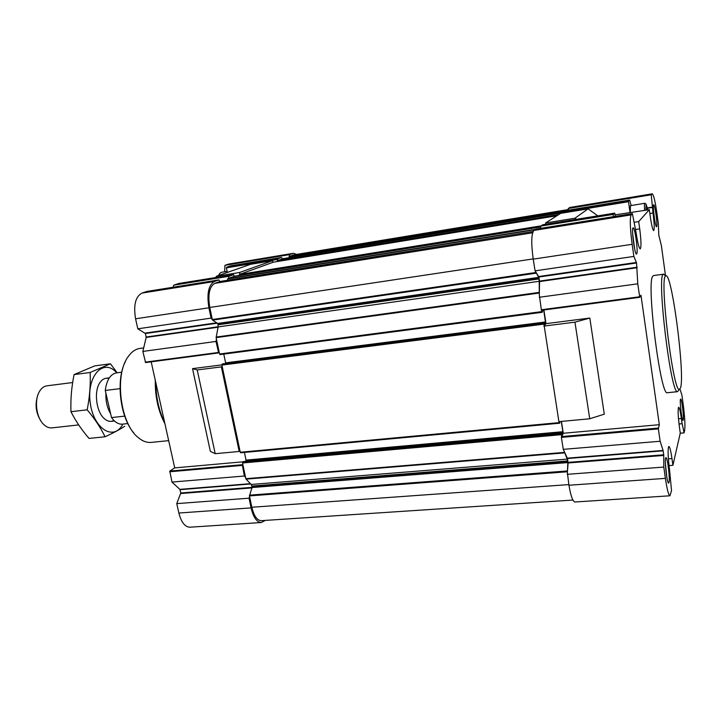 <?xml version="1.0" encoding="UTF-8"?>
<svg xmlns="http://www.w3.org/2000/svg" width="721" height="721" viewBox="0 0 721 721"><rect width="100%" height="100%" fill="white"/><g stroke="black" fill="none" stroke-linecap="round" stroke-linejoin="round"><path stroke-width="1.08" d="M647.269 210.027L646.746 208.91L646.512 210.144M647.9 209.928L646.097 204.16L645.881 210.253M678.488 418.775L681.381 418.513C680.354 411.412 679.452 407.653 678.668 407.23C677.749 408.951 678.001 415.521 679.407 426.931L680.263 433.123L672.918 465.297L669.016 465.595M681.381 418.513L682.093 423.696L679.02 423.966M682.102 423.66L679.038 424.065M679.993 389.214L681.895 394.973L683.175 404.238C684.77 416.747 685.274 425.381 684.671 430.158L684.085 432.888L682.174 423.786M649.837 213.524L653.019 213.01L651.243 194.769L652.271 193.805C653.623 194.751 655.191 201.33 656.966 213.524L658.309 223.339L658.796 235.19L661.364 245.537L665.501 275.674M653.019 213.01C654.335 223.375 654.551 229.242 653.686 230.612C652.703 230.017 651.55 225.258 650.234 216.336L649.315 209.694L615.067 214.84M634.255 222.284L638.689 221.59L649.315 209.694M638.689 221.59L639.707 228.854C641.203 240.616 641.393 247.294 640.248 248.898C639.031 248.267 637.661 242.986 636.165 233.072L632.407 213.632L536.036 229.08L533.919 230.423C531.305 233.775 531.08 243.347 533.225 259.136L535.081 270.844L538.893 277.008L539.569 281.569L539.299 294.808L539.2 281.298L218.13 326.928L216.12 337.635L219.274 352.623L218.652 352.92L216.003 341.439L216.444 339.185M668.376 458.844L671.972 458.565C670.845 450.895 669.8 446.849 668.854 446.416C667.664 448.48 667.871 456.069 669.476 469.173L671.53 490.595L669.944 495.787C668.565 495.255 667.051 489.451 665.393 478.365L663.789 467.073L663.726 454.807L663.086 450.445L660.121 441.252L658.363 428.887L659.327 424.696L640.969 295.186L639.752 297.322L637.77 283.822L636.544 262.985L633.876 256.424L632.155 244.302C630.046 227.953 629.712 218.139 631.163 214.876L632.407 213.632M671.972 458.565L672.918 465.297M656.642 226.673C657.822 225.7 654.992 204.367 653.74 204.8C652.244 204.178 655.299 227.827 656.57 226.736L656.642 226.673M636.688 253.9C638.337 252.413 634.985 227.367 633.191 227.854C631.064 227.061 634.714 255.423 636.562 254.008L636.688 253.9M669.016 482.385C670.097 478.582 667.493 457.294 665.988 457.682C664.023 456.754 666.925 484.215 668.673 483.043L669.016 482.385M683.265 419.955C684.067 417.261 681.76 398.713 680.669 399.092C679.263 398.389 681.841 421.28 683.066 420.343L683.265 419.955M652.73 276.269L653.523 275.575L663.509 274.214C656.308 273.322 670.701 394.243 677.488 391.683L667.457 392.711C660.706 397.767 646.151 283.128 652.73 276.269M652.262 207.459L647.557 208.216L652.253 207.468M227.412 280.28L227.863 278.63L234.199 276.341L233.613 274.629L178.763 283.479M228.521 278.396L228.936 276.296L173.689 285.192L173.22 287.21M173.689 285.192L178.718 283.488L233.613 274.629L228.936 276.296M277.252 261.534L277.63 259.407L226.403 267.824L227.358 272.43M226.403 267.824L226.52 267.266L230.684 265.851L281.578 257.46L282.533 258.866L283.11 258.668M277.63 259.407L277.729 258.839L281.578 257.46M541.417 310.309L639.752 297.322L541.417 310.309L539.299 294.808M544.175 325.685L558.892 421.65L589.724 418.784L604.279 414.178L589.823 318.069L546.022 323.639L544.175 325.685L543.949 323.125L544.553 324.035L545.563 322.927L544.328 323.089M630.028 212.434L628.505 201.709L562.966 212.488L563.038 212.965M562.966 212.488L564.705 210.766L629.667 200.059L628.487 201.096L562.975 211.875M597.826 215.858L588.057 208.856L560.65 213.362L545.59 222.978L545.788 224.258M615.283 216.381L614.743 213.128L542.85 224.736M659.327 424.696L563.29 433.258L561.38 437.395L563.272 449.354L567.472 458.52L568.112 462.972L567.355 472.516L567.869 462.585L252.062 487.54L249.457 495.904L251.845 507.26C253.954 515.984 257.091 520.454 261.263 520.67L572.943 500.059M543.868 309.985L546.022 323.639M561.425 421.415L563.29 433.258M567.869 462.585L567.22 459.115L563.921 450.742M539.2 281.298L538.686 277.378L535.658 271.745M265.256 520.409L261.353 522.518C256.802 522.274 253.386 517.399 251.088 507.89L249.042 498.193L249.592 496.553M567.22 459.115L251.196 484.458L246.032 479.132L245.519 477.212L244.365 476.022L242.256 464.712L169.805 471.092L174.716 467.893L151.185 361.834M245.519 477.212L242.806 464.315L242.256 464.712M239.192 451.463L239.976 450.904L222.194 366.466L221.365 366.89L239.192 451.463L215.209 453.698L197.221 369.945L192.525 368.629L210.343 451.328L215.209 453.698M538.686 277.378L217.616 323.45L212.614 320.106L211.082 318.114L208.91 307.804C206.684 293.826 208.486 285.065 214.335 281.523L218.878 279.901L219.734 281.569L533.08 231.504M212.163 318.835L209.766 307.461C207.72 294.673 209.378 286.652 214.723 283.38L219.734 281.569M239.579 272.493L239.94 274.268L272.935 262.336L272.601 260.678L239.579 272.493L216.507 276.224L250.71 264.274L272.601 260.678M277.864 260.56L282.533 258.866M289.004 257.694L289.454 254.648L293.366 253.296L296.646 254.405M289.409 256.379L293.645 254.901L568.31 209.541M242.995 461.81L174.716 467.893M221.87 364.889L192.525 368.629M261.353 522.518L189.92 527.195C184.927 526.997 181.241 522.274 178.862 513.037L176.762 503.618L180.764 492.993L179.871 489.361L171.959 482.079L169.805 471.092M249.042 498.193L176.762 503.618M244.365 476.022L171.959 482.079M218.616 352.92L145.588 362.573L142.848 351.433L146.174 337.428L145.399 333.517L137.81 328.812L135.575 318.799C133.34 305.244 135.449 296.673 141.902 293.105L146.913 291.428L218.878 279.901M216.003 341.439L142.848 351.433M211.082 318.114L137.81 328.812M224.664 271.772L224.934 265.319L228.692 264.066L293.366 253.296M289.454 254.648L224.934 265.319M221.365 366.89L197.221 369.945M215.732 277.513L216.507 276.224M567.824 461.773L252.08 486.81L252.062 487.54M252.08 486.81L251.196 484.458M539.02 278.928L218.084 324.801L218.13 326.928M218.084 324.801L217.616 323.45M234.199 276.341L540.669 226.971L234.776 276.134M239.237 275.413L239.94 274.268M272.935 262.336L273.466 262.156M242.806 464.315L242.68 462.035L243.319 461.629M245.338 461.431L246.032 460.106L244.419 452.428M559.658 423.182L240.643 452.779L239.976 450.904M561.253 421.434L562.876 431.699L561.965 434.312L561.65 433.222L561.389 433.654L561.623 436.196M559.325 421.614L559.703 423.209L559.884 421.56M222.194 366.466L221.906 365.078L222.681 363.871L544.22 322.837L222.654 363.88M543.697 310.003L545.563 322.927M545.581 321.945L225.619 362.852L225.61 363.492M225.619 362.852L223.78 354.11M542.787 310.129L542.21 312.292L541.741 310.264M220.004 354.606L542.21 312.292L220.004 354.606L219.274 352.623M669.944 495.787L574.997 501.996C572.789 501.537 570.771 495.958 568.941 485.242L567.355 472.516M540.642 228.341L540.687 226.106L542.832 224.736L614.743 213.128L613.265 214.416L613.319 216.697M568.346 210.171L568.256 208.504L570.014 207.441L652.271 193.805M663.789 467.073L567.211 474.319M660.121 441.252L563.272 449.354M637.77 283.822L539.254 297.277M633.876 256.424L535.081 270.844M613.265 214.416L540.687 226.106M628.505 201.709L628.487 201.096M631.154 205.503L629.667 200.059M651.243 194.769L568.256 208.504M684.085 432.888L680.236 433.213M589.823 318.069L574.952 322.161L589.724 418.784M574.952 322.161L543.805 326.099M588.057 208.856L574.943 218.229L576.449 219.31M545.59 222.978L574.943 218.229M654.695 220.085L653.623 211.785M634.642 248.979L632.614 233.28M666.889 477.59L665.375 463.288M681.273 413.187L680.516 406.419M125.391 361.554C115.594 379.94 120.056 417.477 133.899 433.051M143.686 347.91L139.982 348.414C135.566 349.054 131.664 351.749 128.275 356.507C114.26 374.451 120.046 423.128 137.882 437.277C142.289 441.108 146.724 442.811 151.167 442.397L168.669 440.648M155.294 380.364C155.042 396.73 158.25 411.177 164.902 423.687M155.808 382.707C155.988 397.505 158.926 410.763 164.631 422.461M665.05 275.341L663.69 274.16M680.588 387.79C685.112 373.811 671.666 271.213 665.807 275.9C658.985 275.161 672.864 391.827 679.326 389.511L680.588 387.79M218.968 274.638L218.499 275.53M227.142 271.366L221.365 272.304L219.653 273.448L218.661 275.476M630.217 212.767L630.46 205.656L644.862 203.268C644.385 203.628 644.322 206.026 644.646 210.451M121.732 372.189L116.414 372.883C110.394 374.145 106.672 380.003 105.266 390.458L120.037 388.646M105.266 390.458L111.512 417.585L124.715 416.116M111.512 417.585C114.927 422.29 118.595 424.471 122.507 424.146L127.842 423.569M105.915 393.269C105.59 401.047 107.159 407.879 110.637 413.764M37.943 394.82C34.707 404.13 35.762 412.935 41.079 421.235M72.668 382.536L46.928 385.825C43.981 386.249 41.521 388.096 39.529 391.377C34.121 399.903 36.176 417.189 43.431 424.209C46.135 426.931 48.965 428.148 51.921 427.868L78.67 424.921M105.05 436.764L89.071 438.431C81.644 429.869 75.606 420.965 70.955 411.7C70.496 399.389 71.532 387.015 74.083 374.578L94.757 365.88L110.457 363.79L90.134 372.478C90.693 384.608 89.701 397.055 87.16 409.825C94.784 418.82 100.742 427.805 105.05 436.764C113.233 433.033 119.785 429.527 124.724 426.237M117.153 372.784L110.457 363.79M74.083 374.578L90.134 372.478M70.955 411.7L87.16 409.825M108.916 378.471C105.464 377.624 102.481 378.985 99.976 382.554C93.712 391.07 96.181 411.79 104.266 418.604C107.546 421.488 110.764 422.109 113.918 420.469M116.739 372.838C103.914 357.805 86.727 375.253 90.134 402.003C93.108 428.806 113.9 441.73 122.84 424.11M277.729 258.839L226.52 267.266M658.327 428.076L561.389 436.611M251.088 507.89L178.862 513.037M251.935 487.91L180.737 493.525M252.098 487.351L180.764 492.993M250.737 483.98L180.034 489.667M250.439 483.674L179.871 489.361M242.13 465.424L169.66 471.777M218.328 352.479L145.236 362.14M218.066 327.217L146.174 337.428M218.157 326.784L146.174 337.013M217.246 323.197L145.399 333.517M216.679 322.819L145.155 333.102M208.91 307.804L135.575 318.799M214.335 281.523L141.902 293.105M292.834 253.431L228.692 264.066M568.842 484.602L251.845 507.26M567.238 471.786L249.457 495.904M567.202 470.966L249.484 495.165M567.688 460.935L251.926 486.062M564.309 452.905L246.032 479.132M564.183 452.409L245.834 478.699M561.389 434.691L242.517 462.972M561.389 433.654L242.68 462.035M561.623 433.24L243.229 461.638M562.867 432.726L245.879 461.043M562.876 431.699L246.032 460.106M559.478 422.596L240.264 452.247M543.931 324.126L221.906 365.078M543.949 323.125L222.077 364.177M543.715 310.129L542.643 310.273M541.949 311.598L219.572 354.011M539.029 293.05L216.12 337.635M538.975 292.42L216.111 337.067M538.875 278.036L217.913 324.017M535.982 273.196L212.614 320.106M535.784 272.529L212.307 319.529M533.189 258.902L209.766 307.461M532.612 232.793L214.723 283.38M533.08 231.513L220.04 281.46M535.009 229.738L227.683 278.928M535.622 229.341L227.863 278.63M540.669 226.836L239.219 275.296M541.029 225.889L239.372 274.476M556.864 215.777L273.43 262.156L556.873 215.777M556.972 215.705L277.243 261.489M558.685 214.615L277.378 260.732M562.993 212.668L283.065 258.677L562.993 212.659M563.236 211.713L289.031 256.865M564.11 211.154L289.184 256.469M568.319 209.595L293.15 255.027M665.393 478.365L568.941 485.242M663.771 455.429L568.112 462.972M663.726 454.807L568.085 462.368M663.158 450.823L567.472 458.52M663.086 450.445L567.382 458.15M658.363 428.887L561.38 437.395M639.608 296.773L541.228 309.787M637.184 267.707L539.569 281.569M637.139 267.221L539.533 281.091M636.544 262.985L538.893 277.008M636.427 262.471L538.749 276.513M632.155 244.302L533.225 259.136M631.163 214.876L533.919 230.423M652.271 207.134L647.485 207.9M652.126 193.886L569.77 207.54M635.652 229.476L639.707 228.854M218.652 352.92L145.588 362.573M561.65 433.222L243.274 461.62M559.703 423.209L240.643 452.779M636.093 253.675L636.562 254.008M632.831 228.314L633.191 227.854M665.807 275.9L663.509 274.214M679.326 389.511L677.488 391.683M646.097 204.16L644.862 203.268M111.241 421.334L114.45 420.974M106.113 378.264L109.313 377.858"/></g></svg>
